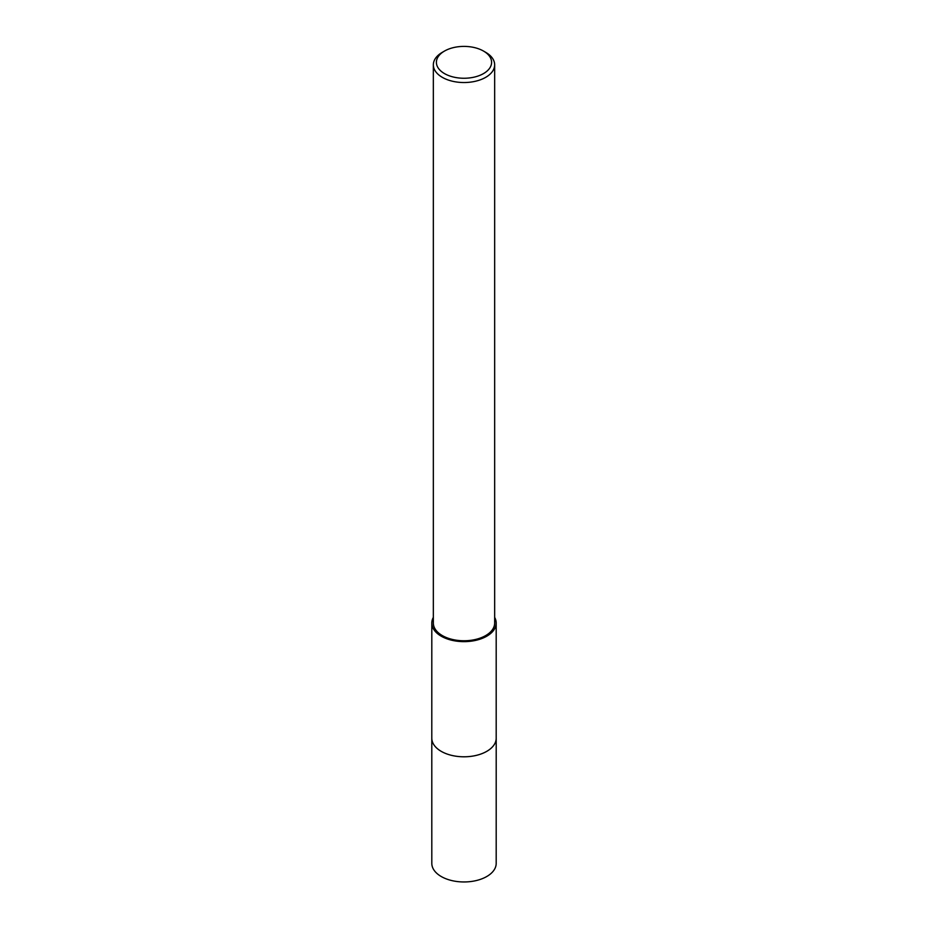 <?xml version="1.0" encoding="UTF-8"?>
<svg xmlns="http://www.w3.org/2000/svg" width="928" height="928" viewBox="0 0 928 928"><rect width="100%" height="100%" fill="white"/><g stroke="black" fill="none" stroke-linecap="round" stroke-linejoin="round"><path stroke-width="1.39" d="M496.19 737.841A32.202 18.583 180 0 1 496.202 738.212A32.19 18.583 180 0 1 486.759 751.344A32.19 18.583 180 0 1 451.681 755.38A32.19 18.583 180 0 1 431.81 738.201A32.202 18.583 180 0 1 431.81 737.841M496.19 737.957A32.19 18.583 180 0 1 486.759 751.355A32.19 18.583 180 0 1 451.472 755.334A32.19 18.583 180 0 1 431.81 737.957M494.659 617.387A32.19 18.583 180 0 1 496.19 623.059A32.19 18.583 180 0 1 486.759 636.202A32.19 18.583 180 0 1 451.681 640.227A32.19 18.583 180 0 1 431.81 623.059A32.19 18.583 180 0 1 433.341 617.387M483.511 51.063L485.68 52.316A30.659 17.702 180 0 1 494.659 64.832A30.659 17.702 180 0 1 485.68 77.349A30.659 17.702 180 0 1 452.272 81.188A30.659 17.702 180 0 1 433.341 64.832A30.659 17.702 180 0 1 442.32 52.316L444.489 51.063A27.596 15.927 180 0 1 483.511 51.063A27.596 15.927 180 0 1 483.511 73.59A27.596 15.927 180 0 1 444.489 73.59A27.596 15.927 180 0 1 444.489 51.063L442.32 52.316M494.659 64.832L494.659 623.059A30.659 17.702 180 0 1 485.68 635.576A30.659 17.702 180 0 1 452.272 639.415A30.659 17.702 180 0 1 433.341 623.059L433.341 64.832M431.798 738.212L431.81 863.376A32.19 18.583 180 0 0 441.241 876.519A32.19 18.583 180 0 0 476.319 880.544A32.19 18.583 180 0 0 496.19 863.376L496.202 738.212A32.202 18.583 180 0 1 476.319 755.38A32.202 18.583 180 0 1 441.229 751.355A32.202 18.583 180 0 1 431.798 738.212L431.81 623.059M496.19 738.201L496.19 623.059"/></g></svg>
